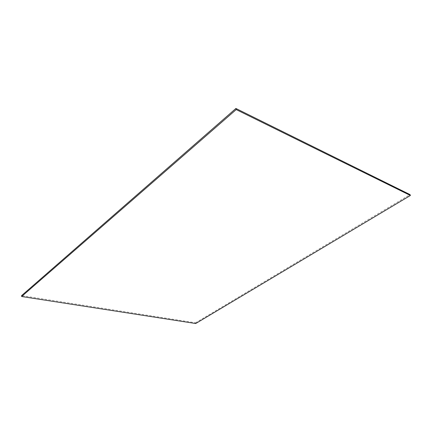 <?xml version="1.0" encoding="UTF-8"?>
<svg xmlns="http://www.w3.org/2000/svg" width="432" height="432" viewBox="0 0 432 432"><rect width="100%" height="100%" fill="white"/><g stroke="black" fill="none" stroke-linecap="round" stroke-linejoin="round"><path stroke-width="0.32" stroke-dasharray="2.16 1.62" d="M195.718 323.53L195.577 322.785L21.6 295.601M195.577 322.785L410.038 194.594"/><path stroke-width="0.65" d="M235.91 108.47L410.038 194.594L410.4 195.485L236.207 109.582L235.91 108.47L21.6 295.601L21.638 296.519L236.207 109.582M410.4 195.485L195.718 323.53L21.638 296.519"/></g></svg>
